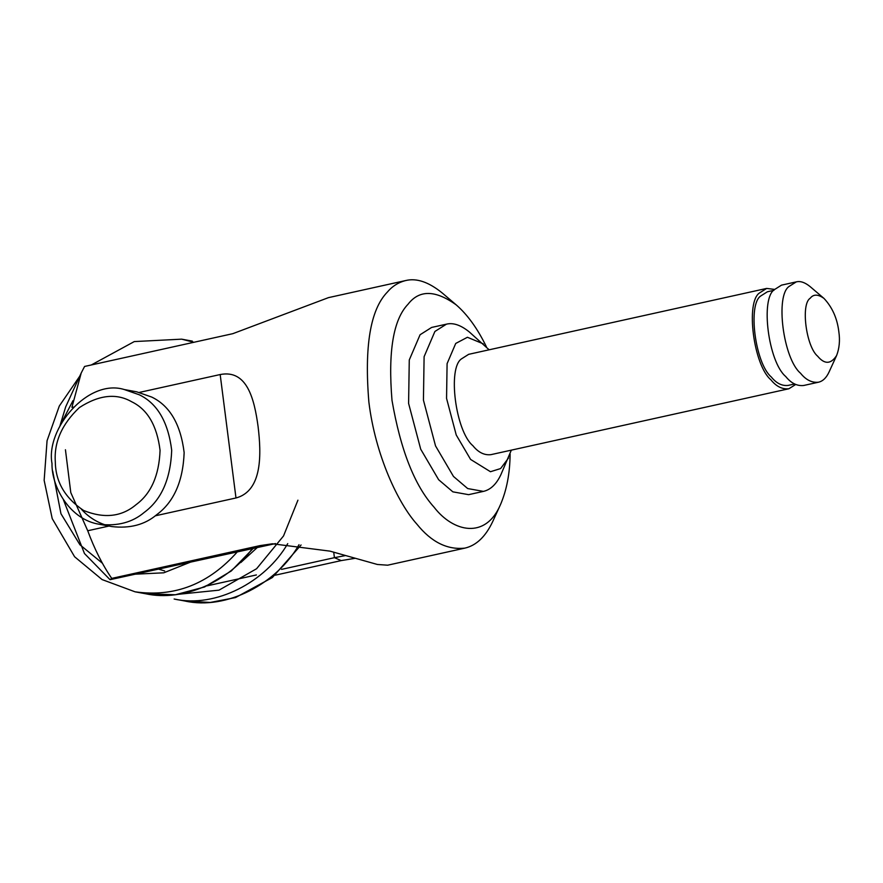 <?xml version="1.0" encoding="UTF-8"?>
<svg xmlns="http://www.w3.org/2000/svg" width="883" height="883" viewBox="0 0 883 883"><rect width="100%" height="100%" fill="white"/><g stroke="black" fill="none" stroke-linecap="round" stroke-linejoin="round"><path stroke-width="1.32" d="M220.176 374.547L235.982 497.968C262.748 490.838 261.313 453.354 258.09 426.588C254.392 399.315 247.174 369.26 220.176 374.547L139.415 392.405M73.168 407.052L71.92 407.328L81.236 372.935L84.58 366.456L232.847 333.664L328.465 297.637L405.694 280.551C416.566 277.869 428.785 282.041 442.339 293.068L456.29 304.944C467.549 314.734 477.582 328.675 486.378 346.754M235.982 497.968L155.22 515.827M109.006 526.047L87.726 530.76L70.783 492.571L65.441 449.756M333.719 552.162L334.425 557.681L281.545 569.38M256.401 574.943L207.141 585.837M60.022 425.639L65.684 406.864L81.236 372.935M63.388 499.734L84.47 553.531L110.044 579.69L275.518 543.575M510.109 454.072C509.933 473.244 506.721 490.109 500.462 504.668L492.824 521.323C485.694 536.544 476.379 545.484 464.877 548.122C447.284 550.032 431.301 542.052 416.931 524.193C398.023 503.266 375.319 455.054 368.873 402.085C364.249 346.324 370.363 309.701 387.218 292.229C392.184 286.291 398.343 282.405 405.694 280.551M464.877 548.122L387.648 565.197L377.361 564.469L329.922 551.124L272.406 543.785L259.999 545.617L111.733 578.398C102.483 564.91 94.481 549.027 87.726 530.76M275.187 575.197L341.213 560.595L354.867 558.343M111.733 578.398L110.044 579.69M341.213 560.595L334.425 557.681L345.518 555.562M500.462 504.668C485.595 539.623 453.244 532.162 434.061 507.184C414.58 485.584 400.562 449.966 391.997 400.341C387.957 351.544 393.31 319.503 408.056 304.216C419.326 289.646 435.407 289.889 456.29 304.944M511.334 450.142L500.904 474.646C496.445 484.16 490.617 489.745 483.431 491.389L468.608 494.668L452.858 491.842L438.641 479.723L420.705 449.182L408.597 403.399L409.271 359.966L420.076 334.745L431.621 327.438L446.445 324.16C453.233 322.483 460.871 325.099 469.348 331.986L489.138 349.8M483.431 491.389L467.681 488.553L453.465 476.434L435.529 445.904L423.432 400.12L424.105 356.688L434.9 331.467L446.445 324.16M508.531 457.99L500.595 468.564L490.462 471.721L470.595 459.425L456.235 434.999L446.555 398.376L447.096 363.63L455.727 343.443L467.427 337.273L483.299 343.862M795.693 384.491L788.861 388.763L490.86 454.668C484.27 455.385 478.277 452.394 472.88 445.694C455.518 431.224 447.328 367.317 461.743 358.708L468.674 354.326L766.676 288.421L774.667 289.414M788.861 388.763C782.261 389.48 776.278 386.489 770.881 379.789C753.519 365.319 745.329 301.401 759.744 292.803L766.676 288.421M794.612 383.984L788.122 385.418C781.963 386.081 776.378 383.288 771.345 377.041C755.131 363.542 747.493 303.884 760.947 295.849L767.415 291.765L773.905 290.33M836.631 355.496L828.994 372.151C826.322 377.858 822.824 381.213 818.519 382.207L803.685 385.485C797.095 386.202 791.102 383.211 785.715 376.511C768.342 362.041 760.153 298.123 774.568 289.525L781.499 285.143L796.323 281.865C800.395 280.86 804.976 282.428 810.064 286.556L824.005 298.432C832.316 307.317 837.261 318.443 838.85 331.82C840.108 340.419 839.369 348.31 836.631 355.496C830.925 364.304 824.601 364.547 817.658 356.213C806.08 346.577 800.616 303.962 810.23 298.222C813.453 294.061 818.044 294.138 824.005 298.432M818.519 382.207C811.918 382.924 805.925 379.933 800.539 373.233C783.166 358.763 774.976 294.845 789.391 286.247L796.323 281.865M124.271 389.535L136.722 391.831L151.766 397.085C169.845 405.827 180.64 424.326 184.15 452.593C183.013 481.367 173.863 502.074 156.677 514.712C144.878 524.723 129.933 528.674 111.876 526.577L99.415 524.281C70.497 519.988 51.49 487.493 51.998 463.531C45.519 428.531 88.212 378.299 124.271 389.535L139.315 394.789C157.384 403.531 168.178 422.03 171.699 450.297C170.562 479.072 161.401 499.778 144.227 512.416C132.417 522.416 117.483 526.378 99.415 524.281M105.717 525.054C96.313 522.019 88.212 516.754 81.413 509.237M136.026 504.712C121.622 516.831 104.161 518.763 83.653 510.506C65.022 498.012 55.574 481.831 55.32 461.93C53.918 442.173 61.931 424.05 79.36 407.582C98.984 394.878 116.446 392.957 131.733 401.787C147.538 409.436 156.986 425.628 160.066 450.352C159.072 475.54 151.059 493.652 136.026 504.712M259.999 545.617L266.346 545.12M257.869 546.996L240.86 562.504M297.924 500.186L283.531 535.948L256.578 568.74L219.006 590.153L177.902 594.347M252.604 548.166C228.719 581.665 183.366 601.974 145.761 593.784L175.397 594.756L204.591 586.963L231.28 570.97L253.664 547.935M192.362 341.136L181.644 339.16L193.929 342.273M237.682 551.467C208.951 584.016 174.735 597.46 135.044 591.809L145.761 593.784M191.843 561.599L163.752 572.813L134.867 574.204M102.417 563.244L79.923 544.767L60.96 513.729L52.671 471.014M61.6 422.626L72.969 400.65M299.017 544.69C277.074 583.431 226.776 610.451 184.856 601.003L210.253 602.449L235.507 597.581L272.361 577.548L301.081 544.977M287.726 543.63C265.584 581.952 215.695 608.354 174.139 599.016L184.856 601.003M164.646 570.959L158.267 569.027M135.044 591.809L102.097 579.579L74.613 556.765L52.218 518.63L44.15 480.374L47.064 440.705L59.304 406.025L79.735 376.213M91.302 364.966L134.282 341.578L181.644 339.16"/></g></svg>
